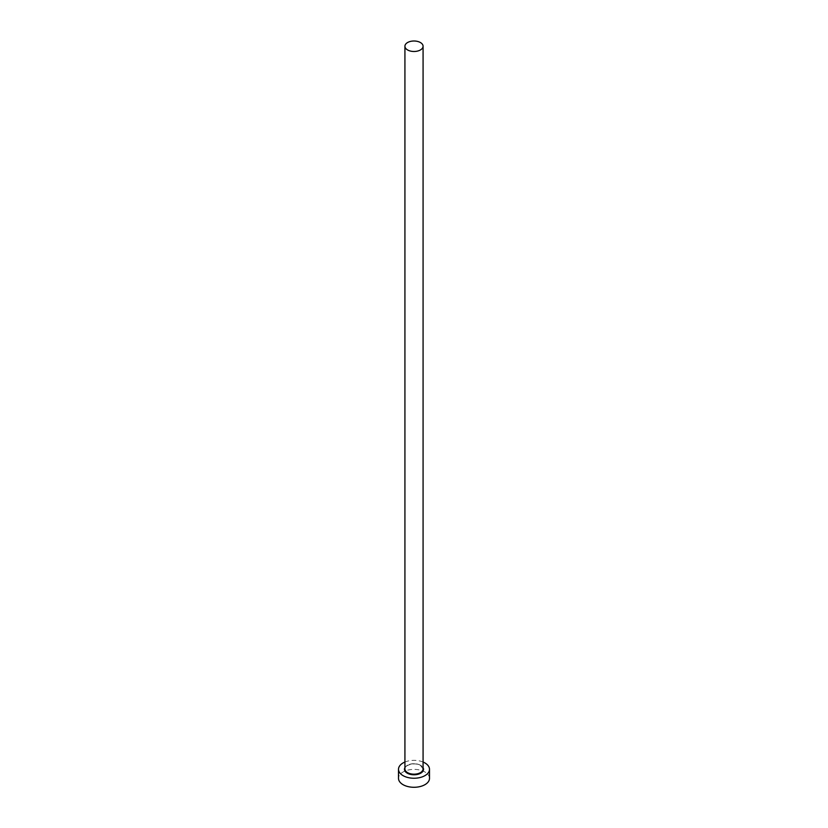 <?xml version="1.0" encoding="UTF-8"?>
<svg xmlns="http://www.w3.org/2000/svg" width="828" height="828" viewBox="0 0 828 828"><rect width="100%" height="100%" fill="white"/><g stroke="black" fill="none" stroke-linecap="round" stroke-linejoin="round"><path stroke-width="0.62" stroke-dasharray="4.14 3.1" d="M429.494 778.33A15.494 8.942 0 0 0 424.961 772.006A15.494 8.942 0 0 0 408.069 770.071A15.494 8.942 0 0 0 398.506 778.33M423.077 762.039A15.494 8.942 0 0 0 404.923 762.039M404.923 767.639A9.522 5.496 180 0 1 420.727 765.414A9.522 5.496 180 0 1 423.077 767.639M420.417 765.227A9.077 5.237 0 0 0 410.522 764.089A9.077 5.237 0 0 0 404.923 768.933C402.667 767.245 412.582 761.139 420.51 765.434L423.077 768.933A9.077 5.237 0 0 0 420.417 765.227"/><path stroke-width="1.24" d="M407.583 49.949A9.077 5.237 0 0 0 417.478 51.088A9.077 5.237 0 0 0 423.077 46.244A9.077 5.237 0 0 0 420.417 42.538A9.077 5.237 0 0 0 410.522 41.4A9.077 5.237 0 0 0 404.923 46.244A9.077 5.237 0 0 0 407.583 49.949M404.923 762.039A15.494 8.942 0 0 0 398.506 769.295A15.494 8.942 0 0 0 403.039 775.619A15.494 8.942 0 0 0 419.931 777.564A15.494 8.942 0 0 0 429.494 769.295A15.494 8.942 0 0 0 424.961 762.971A15.494 8.942 0 0 0 423.077 762.039M398.506 769.295L398.506 778.33A15.494 8.942 0 0 0 403.039 784.665A15.494 8.942 0 0 0 419.931 786.6A15.494 8.942 0 0 0 429.494 778.33L429.494 769.295M423.077 767.639A9.522 5.496 180 0 1 418.937 773.994A9.522 5.496 180 0 1 407.272 773.186A9.522 5.496 180 0 1 404.923 767.639M404.923 46.244L404.923 768.933A9.077 5.237 0 0 0 407.583 772.638A9.077 5.237 0 0 0 417.478 773.776A9.077 5.237 0 0 0 423.077 768.933L423.077 46.244"/></g></svg>
